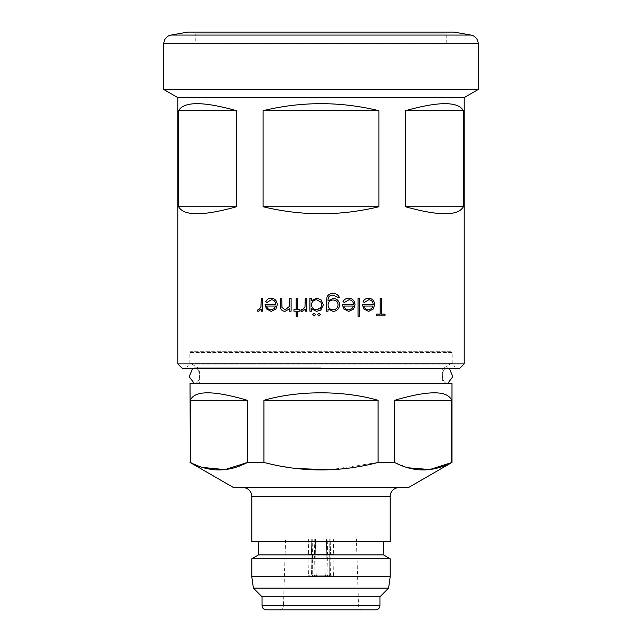 <?xml version="1.0" encoding="UTF-8"?>
<svg xmlns="http://www.w3.org/2000/svg" width="642" height="642" viewBox="0 0 642 642"><rect width="100%" height="100%" fill="white"/><g stroke="black" fill="none" stroke-linecap="round" stroke-linejoin="round"><path stroke-width="0.48" stroke-dasharray="3.21 2.41" d="M321 367.85L194.382 367.85L321 367.85M321 383.563L194.382 383.563L321 383.563M195.248 43.664L446.752 43.664L195.248 43.664A1.749 1.749 0 0 0 195.256 43.455L195.256 33.849L446.744 33.849L195.256 33.849L193.515 32.1L448.485 32.1L193.515 32.1M446.752 43.664A1.749 1.749 0 0 1 446.744 43.455L446.744 33.849L448.485 32.1M186.525 368.283L189.149 363.749L452.851 363.749L452.851 352.57L189.149 352.57L452.851 352.57L451.984 351.696L451.984 363.171L190.016 363.171L199.622 368.725L199.622 383.563L442.378 383.563L442.378 368.725L199.622 368.725L442.378 368.725L451.984 363.171L190.016 363.171L190.016 351.696L451.984 351.696L190.016 351.696L189.149 352.57L189.149 363.749L452.851 363.749L455.475 368.283L186.525 368.283L455.475 368.283M333.655 539.055L330.791 539.055L333.655 539.055L333.31 554.263L330.445 554.198L334.057 554.279L333.583 575.232L330.502 575.168L329.86 576.026L326.385 575.946L325.783 575.063L326.987 575.096L325.783 575.063L326.385 575.946L329.86 576.026L330.502 575.168L333.583 575.232L332.684 576.091L329.86 576.026L332.684 576.091M334.057 554.279L330.975 554.215L330.502 575.168L330.975 554.215L330.445 554.198L333.31 554.263M327.805 539.055L330.791 539.055L330.445 554.198L330.791 539.055L326.601 539.055L325.783 575.063L326.601 539.055L327.805 539.055L326.987 575.096L327.837 575.978L326.385 575.946L327.837 575.978M325.053 539.055L325.053 575.063L316.947 575.063L316.321 575.946L312.855 576.026L312.229 575.168L321 575.232L312.229 575.168L312.855 576.026L329.145 576.026L312.855 576.026L325.679 575.946L325.053 575.063L325.679 575.946L329.145 576.026L316.321 575.946L316.947 575.063L325.053 575.063L325.053 539.055L329.242 539.055L312.758 539.055L312.758 554.198L329.771 554.215L329.771 575.168L329.145 576.026L329.771 575.168L321 575.232L329.771 575.168L329.771 554.215L312.229 554.215L329.242 554.198L312.229 554.215L312.229 575.168L312.758 539.055L325.053 539.055M309.316 576.091L312.14 576.026L311.498 575.168L308.417 575.232L311.498 575.168L312.14 576.026L309.316 576.091L308.417 575.232L307.943 554.279L311.025 554.215L311.498 575.168L311.025 554.215L307.943 554.279M362.915 609.9L279.085 609.9A4.366 4.366 0 0 0 283.451 605.671L358.549 605.671L283.451 605.671L285.586 539.055L356.414 539.055L358.549 605.671A4.366 4.366 0 0 0 362.915 609.9L279.085 609.9M398.931 487.655L243.069 487.655L398.931 487.655M442.378 383.563L199.622 383.563M383.435 541.792L258.565 541.792L383.435 541.792M356.414 539.055L285.586 539.055M266.422 609.9L375.578 609.9M262.056 596.803L379.944 596.803M253.405 588.144L388.595 588.144M251.8 576.717L390.2 576.717M251.8 558.797L390.2 558.797M258.565 554.889L383.435 554.889M251.8 541.792L390.2 541.792M233.68 487.655L408.32 487.655M190.016 462.441L202.551 467.432M247.459 400.327L190.361 400.327C194.382 390.32 213.417 390.32 247.459 400.327L247.459 462.441L263.91 462.441L282.031 466.381M288.427 467.456L296.098 468.499M329.908 469.816L378.09 462.441L394.541 462.441L407.887 467.777M451.639 400.327L394.541 400.327C428.583 390.32 447.618 390.32 451.639 400.327L451.984 462.441M190.016 383.563L451.984 383.563M394.541 400.327L394.541 462.441M378.09 462.441L378.09 400.327C343.968 390.32 298.032 390.32 263.91 400.327L263.91 462.441M190.361 400.327L190.361 462.441M378.09 400.327L263.91 400.327M311.209 539.055C307.446 539.055 307.446 539.055 311.209 539.055C307.446 539.055 307.446 539.055 311.209 539.055L315.399 539.055C313.81 539.055 313.81 539.055 315.399 539.055C313.81 539.055 313.81 539.055 315.399 539.055L311.209 539.055L311.555 554.198L308.69 554.263L311.555 554.198L311.209 539.055M329.242 539.055L329.242 554.198L329.242 539.055M316.947 539.055L316.947 575.063L316.947 539.055M312.14 576.026L315.615 575.946L312.14 576.026M315.615 575.946L314.163 575.978L315.615 575.946L316.217 575.063L315.013 575.096L316.217 575.063L315.615 575.946M315.399 539.055L316.217 575.063L315.399 539.055M182.159 368.283L459.841 368.283M187.833 32.1L454.167 32.1M177.794 97.592L464.206 97.592M464.206 363.918L177.794 363.918M378.892 110.689C340.3 101.34 301.7 101.34 263.108 110.689L263.108 206.74C301.7 216.089 340.3 216.089 378.892 206.74L378.892 110.689L263.108 110.689M236.513 206.74L236.513 110.689C203.193 101.34 183.893 101.34 178.62 110.689L178.62 206.74C183.893 216.089 203.193 216.089 236.513 206.74L178.62 206.74M463.38 206.74L463.38 110.689C458.107 101.34 438.807 101.34 405.487 110.689L405.487 206.74C438.807 216.089 458.107 216.089 463.38 206.74L405.487 206.74M163.822 89.527L478.178 89.527M463.38 110.689L405.487 110.689M236.513 110.689L178.62 110.689M378.892 206.74L263.108 206.74M261.246 309.308L258.429 311.41M257.972 309.637L258.694 309.845M262.666 298.426L262.666 311.193M271.229 298.201L271.229 298.201C274.985 298.538 276.999 300.729 277.296 304.773L275.899 309.035L271.197 311.41M265.098 304.477L275.803 304.477M271.414 299.774L267.04 302.454M275.651 306.041L266.574 306.041C267.208 308.473 268.717 309.741 271.117 309.845M289.598 308.89L284.855 311.41M281.79 298.426L281.966 307.333L285.144 309.845M291.123 298.426L291.107 311.193M296.179 311.193L293.956 311.193M293.956 309.621L296.179 309.621M297.719 298.426L297.703 309.621M299.934 309.621L299.918 311.193M297.703 311.193L297.719 316.337M305.255 309.308L302.157 311.41M301.668 309.621L302.462 309.845M306.812 298.426L306.804 311.193M311.498 298.426L311.498 300.633M316.699 298.201L321 299.766M319.644 310.736L316.65 311.41M311.498 308.826L311.49 311.193M320.446 308.208L321.786 304.83L321.642 303.674M321.506 303.233L321 302.181M316.642 299.774C313.505 300.007 311.787 301.676 311.498 304.781C311.779 307.911 313.489 309.596 316.626 309.845M318.986 316.113L320.438 314.66L319.178 313.224M314.066 313.208L315.519 314.66L314.066 316.113M326.481 311.193L326.947 297.15C328.102 294.654 330.092 293.442 332.933 293.498L332.941 293.498M337.869 297.535L333.086 295.071M328.046 300.873L333.142 298.426M333.086 311.41L328.046 308.954M332.957 309.845C336.071 309.588 337.78 307.903 338.077 304.79C337.804 301.748 336.127 300.151 333.054 299.999M344.345 302.454L342.956 301.724C344.208 299.397 346.142 298.225 348.758 298.201L348.767 298.201M348.726 311.41L343.663 308.898L342.29 304.477M353.517 304.477L353.493 304.477C353.26 301.588 351.744 300.023 348.943 299.774M348.638 309.845L351.856 308.65L353.333 306.041L343.839 306.041M358.051 316.337L358.051 298.426M364.351 302.454L363.003 301.724C364.215 299.397 366.084 298.225 368.596 298.201L368.62 298.201M368.556 311.41L363.685 308.898L362.361 304.477M373.171 304.477L373.138 304.477C372.922 301.588 371.469 300.023 368.781 299.774M368.484 309.845L371.566 308.65L372.986 306.041L363.853 306.041M380.144 298.426L380.184 314.099M376.661 314.099L376.661 315.888M381.573 314.099L385.031 314.099M195.256 43.455L446.744 43.455L195.256 43.455M251.8 496.386L390.2 496.386M379.944 605.534L262.056 605.534M163.822 43.664L478.178 43.664M470.963 35.061L171.037 35.061M192.664 368.283L194.382 367.85C201.347 368.428 201.347 382.985 194.382 383.563M449.336 368.283L447.618 367.85C440.653 368.428 440.653 382.985 447.618 383.563M314.195 539.055L315.013 575.096L314.163 575.978M308.345 539.055L308.69 554.263"/><path stroke-width="0.96" d="M459.841 368.283L182.159 368.283L177.794 363.918L464.206 363.918L459.841 368.283M478.178 43.664L163.822 43.664L163.822 89.527L177.794 97.592L464.206 97.592L478.178 89.527L478.178 43.664A8.731 8.731 0 0 0 470.963 35.061L454.167 32.1L187.833 32.1L171.037 35.061L470.963 35.061M163.822 43.664A8.731 8.731 0 0 1 171.037 35.061M478.178 89.527L163.822 89.527M263.108 110.689C301.7 101.34 340.3 101.34 378.892 110.689L378.892 206.74C340.3 216.089 301.7 216.089 263.108 206.74L263.108 110.689L378.892 110.689M236.513 206.74C203.193 216.089 183.893 216.089 178.62 206.74L178.62 110.689C183.893 101.34 203.193 101.34 236.513 110.689L236.513 206.74L178.62 206.74M405.487 206.74L405.487 110.689C438.807 101.34 458.107 101.34 463.38 110.689L463.38 206.74C458.107 216.089 438.807 216.089 405.487 206.74L463.38 206.74M262.634 311.193L261.206 311.193L261.206 309.308L258.389 311.41L257.169 310.977L260.949 307.101L261.206 298.426L262.634 298.426L262.634 311.193L261.246 311.193L261.206 309.308M267 302.454L265.716 301.724C266.887 299.397 268.709 298.217 271.197 298.201C274.953 298.546 276.975 300.729 277.264 304.773L275.867 309.035L271.165 311.41L266.382 308.898L265.098 304.477L275.779 304.477C275.538 301.588 274.078 300.023 271.381 299.774L267 302.454M291.107 311.193L289.574 311.193L289.574 308.89L284.855 311.41C281.469 310.872 279.936 308.722 280.265 304.942L280.265 298.426L281.766 298.426L281.942 307.333L285.12 309.845L289.341 306.467L289.574 298.426L291.107 298.426L291.107 311.193L289.598 311.193L289.598 308.89M297.703 316.337L296.163 316.337L296.163 311.193L293.956 311.193L293.956 309.621L296.163 309.621L296.163 298.426L297.703 298.426L297.703 309.621L299.918 309.621L299.918 311.193L297.703 311.193L297.703 316.337L296.179 316.337L296.179 311.193M306.804 311.193L305.247 311.193L305.247 309.308L302.157 311.41L300.801 310.977L301.66 309.621L302.454 309.845L304.966 307.101L305.247 298.426L306.804 298.426L306.804 311.193L305.255 311.193L305.247 309.308M311.49 311.193L309.934 311.193L309.925 298.426L311.49 298.426L311.49 300.633L316.699 298.201L321 299.766L323.351 304.846L321 309.837L316.65 311.41L311.49 308.826L311.49 311.193L309.925 311.193L309.934 298.426L311.49 298.426M318.986 316.113L317.533 314.66L318.986 313.208L320.438 314.66L318.986 316.113L317.533 314.66L318.641 313.24M314.058 316.113L312.606 314.66L314.058 313.208L315.519 314.66L314.058 316.113L312.614 314.66L314.066 313.208M328.046 308.954L328.046 311.193L326.481 311.193L326.947 297.15C328.102 294.654 330.1 293.442 332.941 293.498C336.007 293.434 338.165 294.774 339.417 297.535L337.869 297.535L333.094 295.071C329.675 295.103 327.998 296.821 328.046 300.215L328.046 300.873L333.142 298.426C337.098 298.755 339.265 300.897 339.642 304.854C339.257 308.842 337.066 311.025 333.094 311.41L328.046 308.954L328.046 311.193L326.481 311.193M344.345 302.454L342.964 301.724C344.224 299.397 346.158 298.217 348.775 298.201C352.675 298.546 354.761 300.729 355.042 304.773L353.614 309.035L348.734 311.41L343.679 308.898L342.306 304.477L353.517 304.477C353.285 301.588 351.768 300.023 348.967 299.774L344.345 302.454M359.584 316.337L358.075 316.337L358.075 298.426L359.584 298.426L359.584 316.337M364.351 302.454L363.027 301.724C364.247 299.397 366.109 298.217 368.62 298.201C372.368 298.546 374.366 300.729 374.631 304.773L373.259 309.035L368.588 311.41L363.709 308.898L362.385 304.477L373.171 304.477C372.954 301.588 371.501 300.023 368.805 299.774L364.351 302.454L368.781 299.774M380.184 314.099L380.184 298.426L381.605 298.426L381.605 314.099L385.031 314.099L385.031 315.888L376.693 315.888L376.693 314.099L380.184 314.099M177.794 97.592L177.794 363.918M464.206 97.592L464.206 363.918M243.069 487.655A8.731 8.731 0 0 1 251.8 496.386L251.8 541.792L390.2 541.792L390.2 496.386L251.8 496.386M398.931 487.655A8.731 8.731 0 0 0 390.2 496.386M375.578 609.9L266.422 609.9A4.366 4.366 0 0 1 262.056 605.534L379.944 605.534A4.366 4.366 0 0 1 375.578 609.9M190.016 462.441L233.68 487.655L408.32 487.655L451.984 462.441L451.984 383.563L190.016 383.563L190.361 462.441L190.361 400.327C194.382 390.32 213.417 390.32 247.459 400.327L247.459 462.441C228.528 472.424 209.493 472.424 190.361 462.441M263.91 462.441L263.91 400.327C298.032 390.32 343.968 390.32 378.09 400.327L378.09 462.441C340.083 472.416 302.021 472.416 263.91 462.441L247.459 462.441L225.045 469.631L202.551 467.432M394.541 462.441L394.541 400.327C428.583 390.32 447.618 390.32 451.639 400.327L451.639 462.441C432.708 472.424 413.673 472.424 394.541 462.441L378.09 462.441M451.984 462.441L429.819 469.559L407.887 467.777M258.565 541.792L258.565 554.889L251.8 558.797L251.8 576.717L390.2 576.717L390.2 558.797L251.8 558.797M383.435 541.792L383.435 554.889L258.565 554.889M383.435 554.889L390.2 558.797M253.405 588.144L262.056 596.803L379.944 596.803L388.595 588.144L253.405 588.144L251.8 576.717M388.595 588.144L390.2 576.717M262.056 596.803L262.056 605.534M379.944 596.803L379.944 605.534M282.031 466.381L288.427 467.456M296.098 468.499L329.908 469.816M263.91 400.327L378.09 400.327M190.361 400.327L247.459 400.327M394.541 400.327L451.639 400.327M263.108 206.74L378.892 206.74M178.62 110.689L236.513 110.689M405.487 110.689L463.38 110.689M258.429 311.41L257.209 310.977L257.98 309.621M258.662 309.845L260.989 307.101L261.246 298.426L262.634 298.426M265.716 301.724L265.748 301.724C266.92 299.397 268.741 298.225 271.229 298.201M271.197 311.41L266.414 308.898L265.13 304.477M275.779 304.477L275.803 304.477C275.57 301.588 274.102 300.023 271.414 299.774L271.381 299.774M271.084 309.845L274.214 308.65L275.651 306.041L266.542 306.041C267.176 308.473 268.685 309.741 271.084 309.845L274.182 308.65L275.619 306.041M267.04 302.454L265.748 301.724M284.879 311.41C281.493 310.872 279.96 308.722 280.289 304.942L280.289 298.426L281.766 298.426M285.12 309.845L289.357 306.467L289.598 298.426L291.107 298.426M293.98 311.193L293.98 309.621M296.163 309.621L296.179 298.426L297.703 298.426M299.918 309.621L297.719 309.621M299.918 311.193L297.719 311.193M302.165 311.41L300.817 310.977L301.668 309.621M302.454 309.845L304.982 307.101L305.255 298.426L306.804 298.426M311.49 300.633L316.699 298.201M321 299.766L323.351 304.846L321 309.837L319.644 310.736M316.65 311.41L311.498 308.826M321.642 303.674L321.506 303.233M316.626 309.845L321 307.478L321.786 304.83L321 302.181L316.642 299.774C313.497 300.007 311.779 301.676 311.49 304.781C311.771 307.911 313.481 309.605 316.626 309.845L320.446 308.208M321 302.181L316.642 299.774M332.933 293.498C335.999 293.434 338.157 294.774 339.409 297.535L337.869 297.535M333.094 295.071L333.086 295.071C329.667 295.103 327.99 296.821 328.046 300.215L328.046 300.873M333.134 298.426C337.09 298.763 339.257 300.897 339.634 304.854C339.241 308.842 337.058 311.025 333.086 311.41M333.062 299.999L333.054 299.999C329.94 300.151 328.271 301.772 328.046 304.878C328.271 307.927 329.908 309.588 332.957 309.845L332.965 309.845C336.079 309.596 337.788 307.903 338.085 304.79C337.812 301.748 336.135 300.151 333.062 299.999C329.94 300.151 328.271 301.78 328.046 304.878L328.046 304.878C328.279 307.927 329.916 309.588 332.965 309.845M348.758 298.201C352.651 298.538 354.737 300.729 355.018 304.773L353.59 309.035L348.718 311.41M353.493 304.477L342.306 304.477M348.967 299.774L344.329 302.454M343.855 306.041L343.839 306.041C344.521 308.473 346.118 309.741 348.638 309.845L351.872 308.65L353.357 306.041L343.855 306.041C344.529 308.473 346.134 309.741 348.654 309.845M358.075 316.337L359.56 316.337L359.56 298.426L358.075 298.426M368.596 298.201C372.336 298.538 374.334 300.729 374.591 304.773L373.227 309.035L368.556 311.41M373.138 304.477L362.385 304.477M363.878 306.041L363.853 306.041C364.512 308.473 366.052 309.741 368.484 309.845L371.598 308.65L373.018 306.041L363.878 306.041C364.544 308.473 366.084 309.741 368.508 309.845M381.573 314.099L381.573 298.426L380.184 298.426M380.144 314.099L376.693 314.099M384.991 314.099L384.991 315.888L376.693 315.888M192.664 368.283L189.197 376.766L194.382 383.563M447.618 383.563L452.803 376.766L449.336 368.283"/></g></svg>
